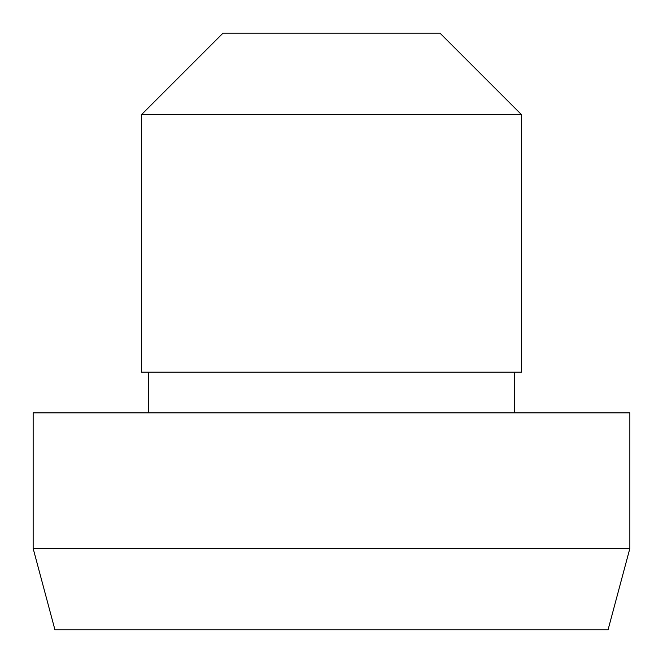 <?xml version="1.0" encoding="UTF-8"?>
<svg xmlns="http://www.w3.org/2000/svg" width="663" height="663" viewBox="0 0 663 663"><rect width="100%" height="100%" fill="white"/><g stroke="black" fill="none" stroke-linecap="round" stroke-linejoin="round"><path stroke-width="0.99" d="M33.15 548.483L54.954 629.85L608.046 629.85L629.85 548.483L629.85 412.867L33.15 412.867L33.15 548.483L629.85 548.483M148.421 372.183L148.421 412.867M514.579 412.867L514.579 372.183M141.642 114.517L141.642 372.183L521.358 372.183L521.358 114.517L439.992 33.15L223.008 33.15L141.642 114.517L521.358 114.517"/></g></svg>
